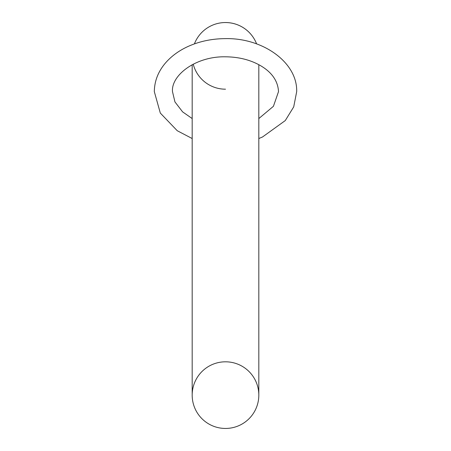 <?xml version="1.0" encoding="UTF-8"?>
<svg xmlns="http://www.w3.org/2000/svg" width="451" height="451" viewBox="0 0 451 451"><rect width="100%" height="100%" fill="white"/><g stroke="black" fill="none" stroke-linecap="round" stroke-linejoin="round"><path stroke-width="0.68" d="M225.5 22.55A33.318 33.318 0 0 1 256.596 43.894A33.318 33.318 0 0 0 194.404 43.894A33.318 33.318 0 0 1 256.596 43.894A33.318 33.318 0 0 0 194.404 43.894M192.182 64.702L192.182 395.132A33.318 33.318 0 0 1 225.5 361.809A33.318 33.318 0 0 1 258.818 395.132A33.318 33.318 0 0 1 225.5 428.45A33.318 33.318 0 0 0 258.818 395.132L258.818 64.702M225.5 428.45A33.318 33.318 0 0 1 192.182 395.132A33.318 33.318 0 0 0 225.5 428.45A33.318 33.318 0 0 0 258.818 395.132M193.225 64.155A33.318 33.318 0 0 0 225.5 89.191A33.318 33.318 0 0 1 193.225 64.155M258.818 118.557L273.43 106.289L278.509 91.632C277.855 78.863 269.219 70.379 259.19 64.905C249.448 59.639 238.269 56.939 225.652 56.809C195.785 56.099 171.002 75.351 172.491 91.632L174.937 101.909L182.604 111.871L192.182 118.557M258.818 138.536L262.499 136.991L285.274 120.569L293.725 106.864L296.685 91.632C297.542 62.362 262.685 37.737 225.314 38.634C212.122 38.701 199.849 41.244 188.501 46.267C179.312 50.399 171.718 55.873 165.726 62.695C158.262 71.326 154.462 80.971 154.315 91.632L160.314 113.066L177.249 130.728L192.182 138.536"/></g></svg>
